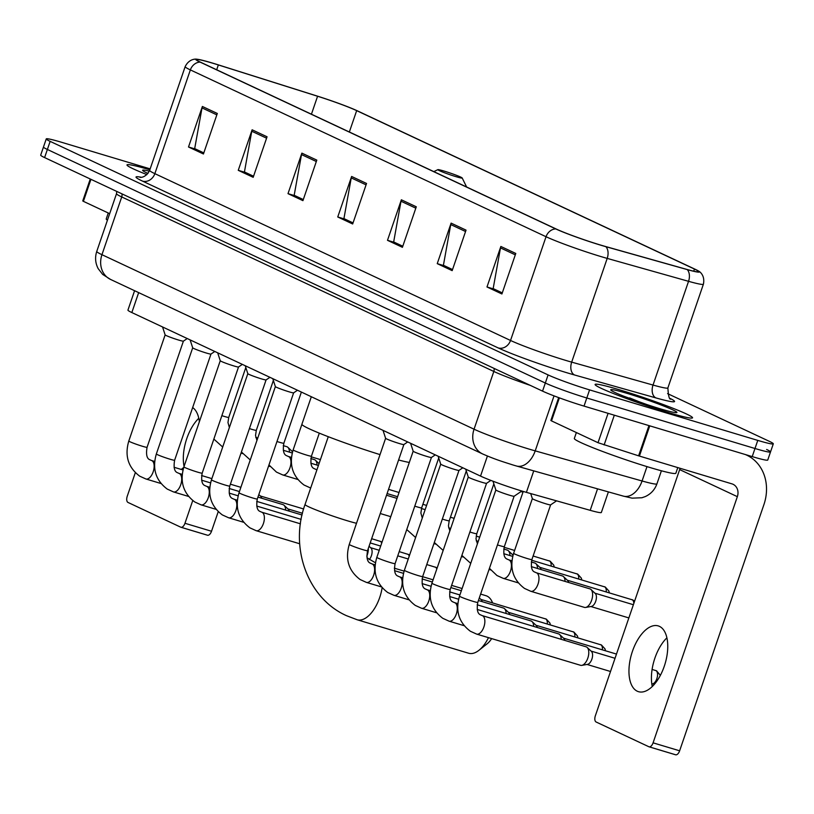 <?xml version="1.0" encoding="UTF-8"?>
<svg xmlns="http://www.w3.org/2000/svg" width="814" height="814" viewBox="0 0 814 814"><rect width="100%" height="100%" fill="white"/><g stroke="black" fill="none" stroke-linecap="round" stroke-linejoin="round"><path stroke-width="1.22" d="M608.394 491.9L601.353 512.474A32.194 2.076 -161.1 0 1 590.201 510.327L526.404 492.358A32.194 2.076 -161.1 0 1 522.018 491.076A32.194 2.076 -161.1 0 1 480.535 476.098L131.837 312.556A32.194 2.076 -161.1 0 1 127.94 310.103L134.585 290.71M150.163 168.885L61.783 142.348A32.194 2.076 18.9 0 0 46.245 138.919L40.7 155.128A32.194 2.076 18.9 0 0 44.597 157.58L542.551 391.127A32.194 2.076 18.9 0 0 584.025 406.105L752.217 456.603A32.194 2.076 18.9 0 0 767.755 460.032L770.522 451.933A32.194 2.076 18.9 0 0 766.625 449.481M46.245 138.919A32.194 2.076 18.9 0 0 50.153 141.371L548.097 374.918A32.194 2.076 18.9 0 0 589.58 389.896L757.773 440.394L754.995 448.504A32.194 2.076 18.9 0 0 770.522 451.933A32.194 2.076 18.9 0 1 754.995 448.504L586.802 397.995L754.995 448.504L752.217 456.603M548.097 374.918L545.329 383.028A32.194 2.076 18.9 0 0 586.802 397.995A32.194 2.076 18.9 0 1 545.329 383.028L47.375 149.471L545.329 383.028L542.551 391.127M43.478 147.019A32.194 2.076 18.9 0 0 47.375 149.471A32.194 2.076 18.9 0 1 43.478 147.019M667.704 412.342A51.506 3.327 18.9 0 0 692.551 417.826A51.506 3.327 18.9 0 0 668.904 406.685A51.506 3.327 18.9 0 0 619.953 389.947A51.506 3.327 18.9 0 0 595.095 384.462A51.506 3.327 18.9 0 0 618.752 395.614A51.506 3.327 18.9 0 0 667.704 412.342A51.506 3.327 18.9 0 0 692.551 417.826A51.506 3.327 18.9 0 0 668.904 406.685A51.506 3.327 18.9 0 0 619.953 389.947A51.506 3.327 18.9 0 0 595.095 384.462A51.506 3.327 18.9 0 0 618.752 395.614A51.506 3.327 18.9 0 0 667.704 412.342M600.701 245.095A34.341 2.218 -161.1 0 1 556.461 229.131L200.773 62.312A34.341 2.218 -161.1 0 1 196.622 59.697A34.341 2.218 -161.1 0 1 218.345 64.937L317.582 96.245A34.341 2.218 -161.1 0 1 356.664 110.633L694.454 269.058A34.341 2.218 -161.1 0 1 698.616 271.673A34.341 2.218 -161.1 0 1 686.721 269.383L605.382 246.459A34.341 2.218 -161.1 0 1 600.701 245.095M601.098 245.289A35.195 2.269 18.9 0 0 605.891 246.683L687.24 269.597A35.195 2.269 18.9 0 0 698.758 271.194A35.195 2.269 18.9 0 0 695.166 269.271L357.377 110.846A35.195 2.269 18.9 0 0 317.318 96.103L218.081 64.794A35.195 2.269 18.9 0 0 196.795 59.219A35.195 2.269 18.9 0 0 200.071 62.098L555.748 228.917A35.195 2.269 18.9 0 0 601.098 245.289M203.805 152.9L194.688 148.616L202.014 107.906A8.588 7.377 -64.9 0 1 202.381 106.471L188.512 146.988L203.439 153.988L217.307 113.461L202.381 106.471M203.785 152.961L195.594 149.115L188.512 146.988M253.551 176.231L244.434 171.947L251.76 131.237A8.588 7.377 -64.9 0 1 252.126 129.802L238.258 170.319L253.185 177.32L267.053 136.793L252.126 129.802M253.53 176.292L245.34 172.446L238.258 170.319M303.296 199.562L294.18 195.279L301.506 154.568A8.588 7.377 -64.9 0 1 301.872 153.134L288.003 193.651L302.93 200.651L316.799 160.124L301.872 153.134M303.276 199.623L295.085 195.777L288.003 193.651M502.279 292.887L493.162 288.604L500.488 247.894A8.588 7.377 -64.9 0 1 500.854 246.459L486.986 286.976L501.912 293.976L515.781 253.459L500.854 246.459M502.258 292.948L494.067 289.102L486.986 286.976M452.533 269.556L443.416 265.272L450.742 224.562A8.588 7.377 -64.9 0 1 451.109 223.128L437.24 263.644L452.167 270.645L466.035 230.128L451.109 223.128M452.513 269.617L444.322 265.771L437.24 263.644M402.788 246.225L393.671 241.941L400.997 201.231A8.588 7.377 -64.9 0 1 401.363 199.796L387.495 240.313L402.421 247.314L416.29 206.797L401.363 199.796M402.767 246.286L394.576 242.44L387.495 240.313M353.042 222.894L343.925 218.61L351.251 177.9A8.588 7.377 -64.9 0 1 351.617 176.465L337.749 216.982L352.676 223.982L366.544 183.465L351.617 176.465M353.022 222.955L344.831 219.108L337.749 216.982M149.847 169.8A51.506 3.327 18.9 0 0 126.994 164.916A51.506 3.327 18.9 0 0 146.917 174.613A51.506 3.327 18.9 0 1 126.994 164.916A51.506 3.327 18.9 0 1 149.847 169.8M757.773 440.394A32.194 2.076 18.9 0 0 773.3 443.823A32.194 2.076 18.9 0 0 769.403 441.371L667.582 393.62M576.363 432.549L574.338 438.471A53.653 3.46 18.9 0 0 598.972 450.091A53.653 3.46 18.9 0 0 649.969 467.521A53.653 3.46 18.9 0 0 675.854 473.229L677.777 467.602M647.13 404.65L623.514 396.103M660.042 408.75A34.982 2.259 18.9 0 0 676.8 412.596A34.982 2.259 18.9 0 0 661.772 405.26A34.982 2.259 18.9 0 0 627.614 393.538A34.982 2.259 18.9 0 0 610.754 389.977A34.982 2.259 18.9 0 0 660.042 408.75M629.609 397.904L641.849 402.859M637.26 691.208A34.341 17.44 -73.3 0 0 638.481 691.676A34.341 17.44 -73.3 0 0 664.682 665.038A34.341 17.44 -73.3 0 0 659.452 626.373A34.341 17.44 -73.3 0 0 658.231 625.905A34.341 17.44 -73.3 0 0 632.03 652.543A34.341 17.44 -73.3 0 0 637.26 691.208M559.381 397.873L551.505 420.889L598.015 442.704L608.078 413.319M745.39 454.558A42.918 36.864 -64.9 0 1 746.723 455.148A42.918 36.864 -64.9 0 1 763.908 504.639L679.629 750.803A5.362 2.727 106.7 0 1 675.589 754.782A5.362 2.727 106.7 0 1 675.406 754.71L649.236 746.845M680.016 468.274A10.735 9.219 115.1 0 1 679.649 469.597L595.36 715.771A5.362 2.727 -73.3 0 0 596.113 721.998L648.85 746.733A5.362 2.727 -73.3 0 0 649.033 746.804A5.362 2.727 -73.3 0 0 653.072 742.836L737.352 496.662A10.735 9.219 115.1 0 0 733.058 484.289A10.735 9.219 115.1 0 0 731.969 483.872L638.603 455.83L598.015 442.704M551.505 420.889L550.854 420.482L558.679 397.608M652.279 686.507A34.341 17.44 106.7 0 1 666.9 637.83M492.592 602.92A30.047 15.263 -73.3 0 0 487.016 596.102A30.047 15.263 -73.3 0 0 485.948 595.695L480.616 594.088M444.037 171.062A12.871 0.834 18.9 0 0 437.871 169.648A12.871 0.834 18.9 0 0 443.406 172.344A12.871 0.834 18.9 0 0 455.982 176.658A12.871 0.834 18.9 0 0 462.179 177.971A12.871 0.834 18.9 0 0 444.037 171.062M311.324 396.733L301.913 424.216A59.015 3.805 18.9 0 0 380.016 454.609M398.595 459.991A59.015 3.805 18.9 0 0 409.32 462.444M382.132 587.749A30.047 15.263 106.7 0 1 357.132 619.749L468.671 653.245A30.047 15.263 -73.3 0 0 478.947 650.294A30.047 15.263 -73.3 0 0 488.481 637.657M491.656 638.603A19.312 9.809 106.7 0 1 487.22 643.732L478.947 650.294M477.777 602.391A9.656 0.621 18.9 0 1 473.117 601.363A9.656 0.621 18.9 0 1 460.409 596.743A9.656 0.621 18.9 0 1 459.503 596.143L495.848 489.987A9.656 0.621 18.9 0 0 495.848 490.008A9.656 0.621 18.9 0 0 509.462 495.197A9.656 0.621 18.9 0 0 514.102 496.255A9.656 0.621 18.9 0 0 514.122 496.225L477.777 602.391C476.577 609.635 477.533 613.797 480.657 614.906L482.183 615.598A9.656 4.904 106.7 0 1 482.529 615.73A9.656 4.904 106.7 0 1 482.804 615.872A9.656 4.904 106.7 0 1 483.903 626.892A9.656 4.904 106.7 0 1 476.628 634.096A9.656 4.904 106.7 0 1 476.282 633.964M585.744 646.723A9.656 4.904 106.7 0 1 586.111 646.804A9.656 4.904 106.7 0 1 586.446 646.937A9.656 4.904 106.7 0 1 587.179 647.435A9.656 4.904 106.7 0 1 587.81 658.15A9.656 4.904 106.7 0 1 581.796 665.364A9.656 4.904 106.7 0 1 580.555 665.303A9.656 4.904 106.7 0 1 580.209 665.17M587.179 647.435L591.422 651.424A6.97 3.541 106.7 0 1 591.87 659.167A6.97 3.541 106.7 0 1 587.525 664.366L581.796 665.364M450.213 589.468A9.656 0.621 18.9 0 1 445.553 588.441A9.656 0.621 18.9 0 1 432.844 583.821A9.656 0.621 18.9 0 1 431.939 583.211L468.284 477.055A9.656 0.621 18.9 0 0 468.294 477.075A9.656 0.621 18.9 0 0 481.908 482.275A9.656 0.621 18.9 0 0 486.548 483.323A9.656 0.621 18.9 0 0 486.569 483.302L450.213 589.468C449.013 596.703 449.979 600.874 453.103 601.973L454.619 602.665A9.656 4.904 106.7 0 1 454.965 602.798A9.656 4.904 106.7 0 1 455.24 602.95A9.656 4.904 106.7 0 1 456.339 613.96A9.656 4.904 106.7 0 1 449.074 621.163A9.656 4.904 106.7 0 1 448.728 621.031M558.19 633.801A9.656 4.904 106.7 0 1 558.546 633.872A9.656 4.904 106.7 0 1 558.892 634.004A9.656 4.904 106.7 0 1 559.615 634.503A9.656 4.904 106.7 0 1 561.222 639.326M559.615 634.503L563.858 638.491A6.97 3.541 106.7 0 1 564.835 640.414M422.659 576.546A9.656 0.621 18.9 0 1 417.999 575.518A9.656 0.621 18.9 0 1 405.291 570.899A9.656 0.621 18.9 0 1 404.385 570.288L440.73 464.133A9.656 0.621 18.9 0 0 440.73 464.153A9.656 0.621 18.9 0 0 454.344 469.352A9.656 0.621 18.9 0 0 458.984 470.4A9.656 0.621 18.9 0 0 459.004 470.38L422.659 576.546C421.459 583.78 422.415 587.952 425.539 589.051L427.065 589.743A9.656 4.904 106.7 0 1 427.411 589.875A9.656 4.904 106.7 0 1 427.686 590.028A9.656 4.904 106.7 0 1 428.785 601.037A9.656 4.904 106.7 0 1 421.51 608.241A9.656 4.904 106.7 0 1 421.164 608.109M530.626 620.868A9.656 4.904 106.7 0 1 530.993 620.95A9.656 4.904 106.7 0 1 531.328 621.082A9.656 4.904 106.7 0 1 532.061 621.581A9.656 4.904 106.7 0 1 533.669 626.404M532.061 621.581L536.304 625.569A6.97 3.541 106.7 0 1 537.281 627.492M435.266 454.873L431.43 457.478L395.095 563.614A9.656 0.621 18.9 0 1 390.435 562.586A9.656 0.621 18.9 0 1 377.727 557.966A9.656 0.621 18.9 0 1 376.821 557.366L413.166 451.21A9.656 0.621 18.9 0 0 413.176 451.231A9.656 0.621 18.9 0 0 426.79 456.42A9.656 0.621 18.9 0 0 431.43 457.478A9.656 0.621 18.9 0 0 431.451 457.448M503.072 607.946A9.656 4.904 106.7 0 1 503.428 608.027A9.656 4.904 106.7 0 1 503.774 608.16A9.656 4.904 106.7 0 1 504.497 608.658A9.656 4.904 106.7 0 1 506.105 613.481M504.497 608.658L508.74 612.647A6.97 3.541 106.7 0 1 509.717 614.56M367.541 550.691A9.656 0.621 18.9 0 1 362.881 549.664A9.656 0.621 18.9 0 1 350.173 545.044A9.656 0.621 18.9 0 1 349.267 544.434L385.612 438.288A9.656 0.621 18.9 0 0 385.612 438.298A9.656 0.621 18.9 0 0 399.226 443.498A9.656 0.621 18.9 0 0 403.866 444.546A9.656 0.621 18.9 0 0 403.886 444.525L367.541 550.691C366.341 557.926 367.307 562.098 370.421 563.196L371.947 563.888A9.656 4.904 106.7 0 1 372.293 564.021A9.656 4.904 106.7 0 1 372.568 564.173A9.656 4.904 106.7 0 1 373.667 575.183A9.656 4.904 106.7 0 1 366.392 582.386A9.656 4.904 106.7 0 1 366.046 582.254M479.293 597.944L481.186 599.715A6.97 3.541 106.7 0 1 482.163 601.638M275.376 386.569A9.656 0.621 18.9 0 0 275.376 386.599A9.656 0.621 18.9 0 0 288.99 391.799A9.656 0.621 18.9 0 0 293.63 392.847A9.656 0.621 18.9 0 0 293.651 392.826M368.294 548.473A9.656 4.904 106.7 0 1 367.338 554.741A9.656 4.904 106.7 0 1 366.778 556.176M369.057 546.245L370.95 548.015A6.97 3.541 106.7 0 1 371.398 555.759A6.97 3.541 106.7 0 1 369.2 559.635M247.822 373.636A9.656 0.621 18.9 0 0 247.822 373.677A9.656 0.621 18.9 0 0 261.436 378.866A9.656 0.621 18.9 0 0 266.076 379.924A9.656 0.621 18.9 0 0 266.097 379.894M220.258 360.714A9.656 0.621 18.9 0 0 220.258 360.744A9.656 0.621 18.9 0 0 233.872 365.944A9.656 0.621 18.9 0 0 238.512 366.992A9.656 0.621 18.9 0 0 238.533 366.972L202.187 473.138C200.987 480.372 201.953 484.544 205.067 485.643L206.593 486.334A9.656 4.904 106.7 0 1 206.939 486.467A9.656 4.904 106.7 0 1 207.214 486.619A9.656 4.904 106.7 0 1 208.313 497.629A9.656 4.904 106.7 0 1 201.038 504.833A9.656 4.904 106.7 0 1 200.692 504.7M174.623 460.215A9.656 0.621 18.9 0 1 169.963 459.188A9.656 0.621 18.9 0 1 157.255 454.568A9.656 0.621 18.9 0 1 156.349 453.958L192.694 347.802A9.656 0.621 18.9 0 0 192.704 347.822A9.656 0.621 18.9 0 0 206.318 353.022A9.656 0.621 18.9 0 0 210.958 354.07A9.656 0.621 18.9 0 0 210.979 354.049L174.623 460.215C173.423 467.45 174.389 471.621 177.513 472.72L179.039 473.412A9.656 4.904 106.7 0 1 179.375 473.545A9.656 4.904 106.7 0 1 179.65 473.697A9.656 4.904 106.7 0 1 180.749 484.706A9.656 4.904 106.7 0 1 173.484 491.91A9.656 4.904 106.7 0 1 173.138 491.778M282.6 504.538A9.656 4.904 106.7 0 1 282.957 504.619A9.656 4.904 106.7 0 1 283.303 504.751A9.656 4.904 106.7 0 1 284.025 505.25A9.656 4.904 106.7 0 1 285.633 510.073M284.025 505.25L288.268 509.238A6.97 3.541 106.7 0 1 289.245 511.161M147.069 447.283A9.656 0.621 18.9 0 1 142.409 446.255A9.656 0.621 18.9 0 1 129.701 441.636A9.656 0.621 18.9 0 1 128.795 441.035L165.14 334.88A9.656 0.621 18.9 0 0 165.14 334.9A9.656 0.621 18.9 0 0 178.754 340.089A9.656 0.621 18.9 0 0 183.394 341.147A9.656 0.621 18.9 0 0 183.415 341.117L147.069 447.283C145.869 454.527 146.835 458.689 149.949 459.798L151.475 460.49A9.656 4.904 106.7 0 1 151.821 460.622A9.656 4.904 106.7 0 1 152.096 460.765A9.656 4.904 106.7 0 1 153.195 471.784A9.656 4.904 106.7 0 1 145.92 478.988A9.656 4.904 106.7 0 1 145.574 478.856M258.821 494.546L260.714 496.316A6.97 3.541 106.7 0 1 261.691 498.229M513.624 553.306L532.346 498.626A9.656 0.621 18.9 0 0 532.356 498.636A9.656 0.621 18.9 0 0 545.96 503.835A9.656 0.621 18.9 0 0 550.6 504.884A9.656 0.621 18.9 0 0 550.62 504.863L531.898 559.564C530.697 566.809 531.654 570.97 534.778 572.079L536.304 572.771A9.656 4.904 106.7 0 1 536.925 573.046A9.656 4.904 106.7 0 1 538.003 584.116A9.656 4.904 106.7 0 1 530.748 591.269L524.501 588.42C512.962 579.731 509.34 568.03 513.624 553.306A9.656 0.621 18.9 0 0 514.529 553.917A9.656 0.621 18.9 0 0 527.238 558.536A9.656 0.621 18.9 0 0 531.898 559.564M536.304 572.771L589.947 588.878A9.656 4.904 106.7 0 1 591.015 589.509A9.656 4.904 106.7 0 1 591.646 600.223A9.656 4.904 106.7 0 1 585.632 607.437A9.656 4.904 106.7 0 1 584.391 607.376L530.748 591.269M591.015 589.509L595.258 593.498A6.97 3.541 106.7 0 1 595.716 601.241A6.97 3.541 106.7 0 1 591.371 606.45L585.632 607.437M531.339 566.625L562.393 575.946A9.656 4.904 106.7 0 1 563.461 576.577A9.656 4.904 106.7 0 1 565.069 581.399M563.461 576.577L567.704 580.565A6.97 3.541 106.7 0 1 568.681 582.488M520.94 491.615A9.656 0.621 18.9 0 0 523.046 491.961A9.656 0.621 18.9 0 0 523.066 491.941L504.334 546.642C503.133 553.876 504.1 558.048 507.224 559.147L508.74 559.839A9.656 4.904 106.7 0 1 509.361 560.124A9.656 4.904 106.7 0 1 510.439 571.194A9.656 4.904 106.7 0 1 503.184 578.337L496.937 575.498L489.438 568.335M531.288 561.965L534.829 563.023A9.656 4.904 106.7 0 1 535.897 563.654A9.656 4.904 106.7 0 1 537.505 568.477M535.897 563.654L540.14 567.643A6.97 3.541 106.7 0 1 541.117 569.566M503.734 549.033L507.275 550.101A9.656 4.904 106.7 0 1 508.343 550.732A9.656 4.904 106.7 0 1 509.951 555.555M508.343 550.732L512.586 554.721A6.97 3.541 106.7 0 1 513.024 555.26M310.816 458.557L314.357 459.625A9.656 4.904 106.7 0 1 315.425 460.246A9.656 4.904 106.7 0 1 317.033 465.079M283.262 445.634L286.803 446.693A9.656 4.904 106.7 0 1 287.871 447.324A9.656 4.904 106.7 0 1 289.479 452.146M287.871 447.324L292.114 451.312A6.97 3.541 106.7 0 1 292.552 451.851M181.247 469.424A34.341 17.44 -73.3 0 0 183.75 467.358M199.369 421.733A34.341 17.44 -73.3 0 0 192.653 407.57M90.944 179.314L83.394 201.343L109.687 213.665M218.223 511.691L211.518 531.257A5.362 2.727 106.7 0 1 207.489 535.225A5.362 2.727 106.7 0 1 207.295 535.154L181.135 527.299M135.317 472.7L127.259 496.214A5.362 2.727 -73.3 0 0 128.012 502.452L180.739 527.187A5.362 2.727 -73.3 0 0 180.932 527.258A5.362 2.727 -73.3 0 0 184.961 523.28L192.745 500.569M83.394 201.343L82.753 200.936L90.262 178.999M184.066 466.432A34.341 17.44 106.7 0 1 198.799 418.274M108.262 213.003L106.237 218.925A53.653 3.46 18.9 0 0 107.438 220.218M149.338 171.164A34.982 2.259 18.9 0 0 142.654 170.431A34.982 2.259 18.9 0 0 147.985 173.443M533.76 470.868L526.404 492.358M487.413 456.023L480.535 476.098M597.557 488.848L590.201 510.327M138.665 292.623L131.837 312.556M494.027 368.366A5.362 4.609 -64.9 0 1 493.823 371.459L121.724 196.947L101.954 254.69A21.459 18.437 115.1 0 0 110.551 279.436L102.676 274.42L98.189 268.651C95.309 263.115 94.841 257.366 96.754 251.414A42.918 2.768 18.9 0 0 101.954 254.69L474.053 429.202A42.918 2.768 18.9 0 0 529.354 449.175A42.918 2.768 18.9 0 0 535.205 450.875L554.039 395.879M530.331 385.398A42.918 2.768 -161.1 0 1 493.823 371.459L474.053 429.202A21.459 18.437 115.1 0 0 482.641 453.958L110.551 279.436M584.025 406.105L589.58 389.896M44.597 157.58L50.153 141.371M623.382 496.123A21.459 13.94 -74.3 0 0 642.073 480.982A42.918 2.768 18.9 0 0 656.929 483.852C654.822 489.692 650.956 493.925 645.339 496.55L641.92 497.751L632.061 498.148L623.382 496.123L516.514 466.015A21.459 13.94 -74.3 0 0 535.205 450.875L642.073 480.982L646.988 466.615M121.927 193.854A5.362 4.609 -64.9 0 1 121.724 196.947A42.918 2.768 -161.1 0 1 116.524 193.671L96.754 251.414M670.258 398.494A53.653 3.46 -161.1 0 1 655.992 397.934L574.653 375.02A53.653 3.46 -161.1 0 1 498.209 347.934L142.531 181.115A10.735 9.219 115.1 0 0 154.853 173.647L510.531 340.466A42.918 2.768 18.9 0 0 565.832 360.429A42.918 2.768 18.9 0 0 571.682 362.128L653.021 385.053A42.918 2.768 18.9 0 0 667.887 387.912C668.365 396.235 669.373 399.949 670.909 399.053M142.531 181.115A53.653 3.46 -161.1 0 1 141.3 177.279M149.654 170.37A42.918 2.768 18.9 0 0 154.853 173.647L190.364 69.902A42.918 2.768 -161.1 0 1 185.165 66.636L149.654 170.37C145.248 178.988 138.482 177.228 140.435 177.32M698.758 271.194C698.87 271.082 705.351 274.837 703.408 284.178A42.918 2.768 -161.1 0 1 688.542 281.318L607.203 258.394A42.918 2.768 -161.1 0 1 601.353 256.695A42.918 2.768 -161.1 0 1 546.041 236.721A10.735 9.219 -64.9 0 1 555.748 228.917M605.891 246.683A10.735 6.97 -74.3 0 1 607.203 258.394L571.682 362.128A10.735 6.97 105.7 0 0 574.653 375.02M655.992 397.934A10.735 6.97 105.7 0 1 653.021 385.053L688.542 281.318A10.735 6.97 -74.3 0 0 687.24 269.597M200.071 62.098A10.735 9.219 115.1 0 0 190.364 69.902L546.041 236.721L510.531 340.466A10.735 9.219 115.1 0 1 498.209 347.934M356.664 110.633L349.359 131.99M317.582 96.245L311.436 114.204M218.345 64.937L216.687 69.77M694.454 269.058L693.721 271.194M351.251 177.9L366.066 184.849M400.997 201.231L415.812 208.18M450.742 224.562L465.557 231.512M500.488 247.894L515.303 254.843M301.506 154.568L316.32 161.518M251.76 131.237L266.575 138.187M202.014 107.906L216.829 114.855M679.649 469.597L737.352 496.662M649.765 425.844L639.407 456.074M653.072 742.836L679.629 750.803M638.603 455.83L648.951 425.6M614.316 415.191L604.12 444.953M356.501 523.29A30.047 1.943 -161.1 0 1 347.395 520.777A30.047 1.943 -161.1 0 1 308.679 506.796A30.047 1.943 -161.1 0 1 305.047 504.507L328.266 436.701M366.992 557.773L374.409 562.199A30.047 15.263 106.7 0 1 375.478 562.606M660.358 675.366L656.572 670.838A6.97 5.993 115.1 0 0 655.87 670.573A6.97 3.541 106.7 0 1 656.99 678.235A6.97 3.541 106.7 0 1 651.811 683.882M655.362 670.421A6.97 3.541 106.7 0 1 655.616 670.482A6.97 3.541 106.7 0 1 655.87 670.573M605.453 650.762L605.077 648.982L601.454 644.993A6.97 5.993 115.1 0 0 600.752 644.719A6.97 3.541 106.7 0 1 602.391 649.837M600.244 644.566A6.97 3.541 106.7 0 1 600.498 644.627A6.97 3.541 106.7 0 1 600.752 644.719M577.889 637.84L577.513 636.06L573.901 632.061A6.97 5.993 115.1 0 0 573.188 631.796A6.97 3.541 106.7 0 1 574.826 636.914M402.727 577.787L399.501 576.821A9.656 4.904 106.7 0 1 399.847 576.953A9.656 4.904 106.7 0 1 400.122 577.095A9.656 4.904 106.7 0 1 401.221 588.115A9.656 4.904 106.7 0 1 393.956 595.319A9.656 4.904 106.7 0 1 393.61 595.187M572.68 631.644A6.97 3.541 106.7 0 1 572.944 631.705A6.97 3.541 106.7 0 1 573.188 631.796M550.335 624.908L549.959 623.127L546.336 619.139A6.97 5.993 115.1 0 0 545.634 618.874A6.97 3.541 106.7 0 1 547.273 623.992M545.126 618.721A6.97 3.541 106.7 0 1 545.38 618.772A6.97 3.541 106.7 0 1 545.634 618.874M437.138 568.04L436.101 567.439A6.97 5.993 115.1 0 0 435.398 567.165A6.97 3.541 106.7 0 1 436.792 569.047M272.792 378.673L275.376 386.599L239.031 492.735A9.656 0.621 18.9 0 0 239.937 493.345A9.656 0.621 18.9 0 0 252.645 497.964A9.656 0.621 18.9 0 0 257.305 498.992C256.105 506.227 257.071 510.398 260.185 511.497L261.711 512.189A9.656 4.904 106.7 0 1 262.057 512.321A9.656 4.904 106.7 0 1 262.332 512.474A9.656 4.904 106.7 0 1 263.431 523.483A9.656 4.904 106.7 0 1 256.156 530.687A9.656 4.904 106.7 0 1 255.81 530.555M434.89 567.012A6.97 3.541 106.7 0 1 435.154 567.073A6.97 3.541 106.7 0 1 435.398 567.165M409.584 555.107L408.547 554.507A6.97 5.993 115.1 0 0 407.834 554.242A6.97 3.541 106.7 0 1 409.239 556.125M245.238 365.74L247.822 373.677L211.467 479.812A9.656 0.621 18.9 0 0 212.373 480.413A9.656 0.621 18.9 0 0 225.081 485.032A9.656 0.621 18.9 0 0 229.741 486.06C228.541 493.304 229.507 497.466 232.631 498.575L234.157 499.267A9.656 4.904 106.7 0 1 234.493 499.399A9.656 4.904 106.7 0 1 234.768 499.542A9.656 4.904 106.7 0 1 235.867 510.561A9.656 4.904 106.7 0 1 228.602 517.765A9.656 4.904 106.7 0 1 228.256 517.633M407.326 554.09A6.97 3.541 106.7 0 1 407.59 554.151A6.97 3.541 106.7 0 1 407.834 554.242M382.02 542.185L380.983 541.585A6.97 5.993 115.1 0 0 380.28 541.32A6.97 3.541 106.7 0 1 381.674 543.192M217.674 352.818L220.258 360.744L183.913 466.88A9.656 0.621 18.9 0 0 184.819 467.49A9.656 0.621 18.9 0 0 197.527 472.11A9.656 0.621 18.9 0 0 202.187 473.138M379.772 541.168A6.97 3.541 106.7 0 1 380.036 541.218A6.97 3.541 106.7 0 1 380.28 541.32M634.605 601.159L632.854 599.989A6.97 5.993 115.1 0 0 632.152 599.725A6.97 3.541 106.7 0 1 633.831 603.418M497.456 544.922A9.656 0.621 18.9 0 0 499.674 545.614A9.656 0.621 18.9 0 0 504.334 546.642M631.644 599.572A6.97 3.541 106.7 0 1 631.898 599.623A6.97 3.541 106.7 0 1 632.152 599.725M609.289 592.836L608.913 591.056L605.301 587.067A6.97 5.993 115.1 0 0 604.588 586.792A6.97 3.541 106.7 0 1 606.226 591.92M469.892 531.99A9.656 0.621 18.9 0 0 472.12 532.692A9.656 0.621 18.9 0 0 476.78 533.719L475.997 538.858L477.401 543.864M604.08 586.64A6.97 3.541 106.7 0 1 604.344 586.701A6.97 3.541 106.7 0 1 604.588 586.792M581.735 579.914L581.359 578.133L577.736 574.145A6.97 5.993 115.1 0 0 577.034 573.87A6.97 3.541 106.7 0 1 578.662 578.988M442.338 519.067A9.656 0.621 18.9 0 0 444.556 519.759A9.656 0.621 18.9 0 0 449.216 520.787L448.443 525.936L449.837 530.942M576.526 573.717A6.97 3.541 106.7 0 1 576.78 573.778A6.97 3.541 106.7 0 1 577.034 573.87M554.171 566.982L553.795 565.211L550.183 561.212A6.97 5.993 115.1 0 0 549.47 560.948A6.97 3.541 106.7 0 1 551.109 566.066M414.774 506.145A9.656 0.621 18.9 0 0 417.002 506.837A9.656 0.621 18.9 0 0 421.662 507.865L420.879 513.013L422.283 518.009M548.962 560.795A6.97 3.541 106.7 0 1 549.226 560.846A6.97 3.541 106.7 0 1 549.47 560.948M301.902 424.338L293.152 449.908A9.656 0.621 18.9 0 0 294.058 450.518A9.656 0.621 18.9 0 0 306.766 455.138A9.656 0.621 18.9 0 0 311.426 456.166C310.226 463.4 311.182 467.572 314.306 468.671L315.832 469.363A9.656 4.904 106.7 0 1 316.453 469.647A9.656 4.904 106.7 0 1 316.87 469.963M310.714 487.952A9.656 4.904 106.7 0 1 310.276 487.861L304.029 485.022C292.491 476.322 288.868 464.621 293.152 449.908M276.984 441.514A9.656 0.621 18.9 0 0 279.202 442.206A9.656 0.621 18.9 0 0 283.862 443.233C282.662 450.478 283.628 454.639 286.752 455.748L288.268 456.44A9.656 4.904 106.7 0 1 288.889 456.715A9.656 4.904 106.7 0 1 289.977 467.785A9.656 4.904 106.7 0 1 282.723 474.938L276.465 472.1L268.966 464.926M249.42 428.591A9.656 0.621 18.9 0 0 251.648 429.283A9.656 0.621 18.9 0 0 256.308 430.311L255.525 435.459L256.929 440.455M221.866 415.659A9.656 0.621 18.9 0 0 224.084 416.361A9.656 0.621 18.9 0 0 228.744 417.389L227.971 422.527L229.365 427.533M184.961 523.28L211.518 531.257M516.514 466.015L513.237 465.059C502.614 461.64 495.655 459.645 482.641 453.958M656.929 483.852L661.406 470.777M116.778 191.432L116.524 193.671M196.795 59.219C196.774 59.076 189.357 58.059 185.165 66.636M773.3 443.823L770.522 451.933M703.408 284.178L667.887 387.912M745.604 454.619L746.723 455.148M675.589 754.782L649.033 746.804M305.047 504.507C289.428 547.1 307.234 598.188 346.489 615.679L357.132 619.749M374.409 562.199L375.498 562.525M394.312 568.172L404.11 571.113M422.608 576.678L433.099 579.822M451.617 585.378L462.108 588.532M437.871 169.648L433.831 171.612M462.179 177.971L466.626 186.996M651.811 683.892L654.558 684.065M580.555 665.303L476.628 634.096L470.38 631.257C458.842 622.557 455.219 610.856 459.503 596.143M495.848 490.008L492.989 481.216M482.183 615.598L586.111 646.804M656.572 670.838L652.095 669.423M615.038 658.292L591.066 651.088M514.102 496.255L521.825 491.015M610.52 671.499L587.057 664.448M464.082 625.671L449.074 621.163L442.816 618.325C431.288 609.635 427.665 597.924 431.939 583.211M468.294 477.075L465.71 469.149M454.619 602.665L457.844 603.632M477.228 609.452L558.546 633.872M616.483 654.08L563.512 638.166M486.548 483.323L490.862 480.402M436.518 612.749L421.51 608.241L415.262 605.402C403.724 596.703 400.101 585.001 404.385 570.288M440.73 464.153L438.146 456.227M427.065 589.743L430.291 590.71M449.664 596.53L458.608 599.216M477.167 604.792L530.993 620.95M601.454 644.993L535.948 625.244M458.984 470.4L462.83 467.796M395.095 563.614C393.895 570.858 394.861 575.02 397.985 576.129L399.501 576.821M408.964 599.826L393.956 595.319L387.698 592.48C376.17 583.78 372.547 572.079 376.821 557.366M413.176 451.231L410.592 443.294M422.11 583.607L431.044 586.294M449.613 591.859L459.91 594.953M478.418 600.518L503.428 608.027M573.901 632.061L508.394 612.311M381.4 586.894L366.392 582.386L360.144 579.548C348.606 570.858 344.983 559.147 349.267 544.434M385.612 438.298L383.028 430.372M371.947 563.888L375.173 564.855M394.546 570.675L403.49 573.361M422.049 578.937L432.346 582.03M450.864 587.586L461.355 590.74M546.336 619.139L480.83 599.389M403.866 444.546L407.712 441.941M299.694 543.762L256.156 530.687L249.908 527.848C238.38 519.149 234.747 507.448 239.031 492.735M261.711 512.189L300.437 523.819M436.101 567.439L426.76 564.55M408.252 558.994L397.761 555.84M379.243 550.284L370.594 547.69M297.476 390.242L293.63 392.847L257.305 498.992M243.61 522.273L228.602 517.765L222.344 514.926C210.816 506.227 207.194 494.525 211.467 479.812M234.157 499.267L237.373 500.234M256.756 506.054L301.149 519.383M408.547 554.507L399.206 551.627M380.687 546.072L370.197 542.918M269.912 377.32L266.076 379.924L229.741 486.06M216.046 509.34L201.038 504.833L194.79 501.994C183.262 493.304 179.629 481.593 183.913 466.88M206.593 486.334L209.819 487.311M229.192 493.121L238.136 495.807M256.695 501.383L302.055 515.008M380.983 541.585L371.642 538.705M238.512 366.992L242.358 364.387M188.492 496.418L173.484 491.91L167.226 489.072C155.698 480.372 152.076 468.671 156.349 453.958M192.704 347.822L190.12 339.896M179.039 473.412L182.255 474.379M201.638 480.199L210.572 482.885M229.141 488.461L239.438 491.554M257.946 497.11L282.957 504.619M302.462 513.278L287.922 508.913M210.958 354.07L214.794 351.465M160.928 483.496L145.92 478.988L139.672 476.149C128.144 467.45 124.511 455.748 128.795 441.035M165.14 334.9L162.556 326.963M151.475 460.49L154.701 461.457M174.074 467.277L183.018 469.963M201.577 475.529L211.874 478.622M230.393 484.188L240.883 487.332M303.622 508.974L260.358 495.991M183.394 341.147L187.24 338.543M532.356 498.636L530.697 493.569M633.384 604.721L594.912 593.172M550.6 504.884L556.552 500.854M628.866 617.928L590.903 606.532M508.74 559.839L511.965 560.805M632.854 599.989L567.348 580.24M503.184 578.337L518.203 582.844M523.046 491.961L523.636 491.554M470.726 563.359L461.874 555.402M503.785 553.703L512.728 556.389M605.301 587.067L539.794 567.317M493.844 483.852L476.78 533.719M489.051 569.444L490.639 569.922M443.162 550.437L434.32 542.48M476.221 540.781L478.245 541.381M577.736 574.145L531.684 560.236M513.186 554.68L512.23 554.395M466.29 470.93L449.216 520.787M461.497 556.522L463.085 557M415.608 537.515L406.756 529.558M448.667 527.848L450.691 528.459M476.17 536.111L479.69 537.169M550.183 561.212L533.109 556.013M514.601 550.447L504.12 547.303M438.726 458.007L421.662 507.865M433.933 543.599L435.521 544.067M386.528 495.238L397.018 498.392M454.151 518.345L450.437 517.236M425.152 509.635L421.449 508.526M380.26 513.522L390.751 516.676M315.832 469.363L316.961 469.698M426.587 505.423L422.873 504.304M397.588 496.713L387.098 493.569M319.302 433.15L311.426 456.166M288.268 456.44L291.493 457.407M310.877 463.227L318.406 465.486M399.033 492.501L388.543 489.346M301.384 392.073L283.862 443.233M282.723 474.938L297.731 479.446M388.817 489.428L388.736 488.776M250.254 459.961L241.402 452.004M283.313 450.295L292.257 452.981M319.037 463.644L315.425 460.246M273.372 380.453L256.308 430.311M268.579 466.046L270.167 466.514M222.69 447.028L213.848 439.072M255.759 437.372L257.773 437.983M320.421 459.595L311.213 456.827M292.714 451.271L291.758 450.987M245.818 367.531L228.744 417.389M241.025 453.113L242.613 453.591M207.489 535.225L180.932 527.258"/></g></svg>
